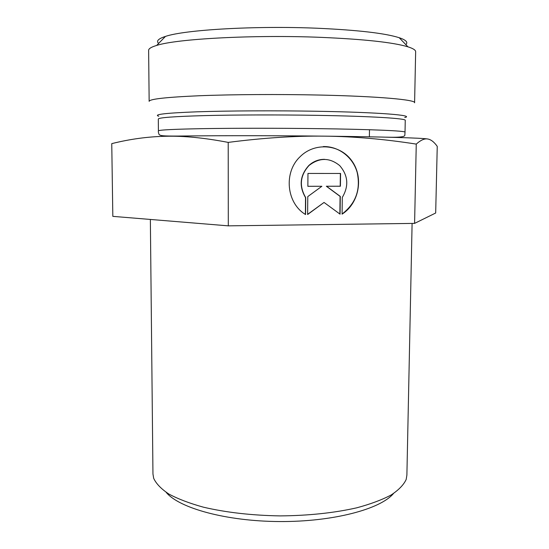 <?xml version="1.0" encoding="UTF-8"?>
<svg xmlns="http://www.w3.org/2000/svg" width="549" height="549" viewBox="0 0 549 549"><rect width="100%" height="100%" fill="white"/><g stroke="black" fill="none" stroke-linecap="round" stroke-linejoin="round"><path stroke-width="0.82" d="M412.1 223.422L406.891 475.07L406.198 479.401C403.762 484.781 398.725 489.983 391.08 495.02C381.946 499.851 370.465 504.126 356.651 507.839C333.95 512.965 308.435 515.655 280.093 515.902C251.744 515.415 226.202 512.505 203.453 507.187C189.597 503.351 178.082 498.979 168.907 494.066C161.228 488.96 156.149 483.703 153.679 478.303L152.958 473.959L150.357 219.442M166.196 492.364C179.008 508.106 226.291 521.31 279.681 521.55C333.065 521.866 380.484 509.156 393.461 493.551M305.58 214.535C286.53 203.329 283.373 172.489 299.987 156.829C314.55 141.999 339.804 144.064 351.648 160.583C363.788 176.847 359.403 202.533 342.7 213.746L342.082 214.151L342.295 197.414C349.013 186.056 348.148 175.447 339.694 165.592C329.64 157.46 319.415 157.433 309.025 165.503C300.09 175.447 298.992 186.152 305.718 197.626L305.58 214.535M342.089 213.973L342.487 213.705C355.917 203.171 360.81 189.398 357.159 172.372C352.918 157.158 338.603 146.123 323.231 146.569M305.388 214.412L305.525 197.599C298.807 186.132 299.912 175.433 308.833 165.496C313.369 161.365 318.612 159.313 324.562 159.327M307.859 186.317L307.968 173.436L340.572 173.463L340.414 186.228L326.538 186.262L340.291 196.412L340.078 214.172L324.047 202.451L307.625 214.515L307.776 196.59L321.879 186.276L307.859 186.317M307.859 186.296L321.879 186.276M307.625 214.336L324.047 202.451M339.865 214.021L340.085 196.384L326.339 186.241L340.208 186.207L340.359 173.463M165.901 136.262C200.33 135.582 267.253 135.507 324.631 136.152C295.657 135.768 263.52 137.847 228.212 142.397C204.448 137.847 183.675 135.795 165.901 136.262C147.928 136.632 129.88 139.089 111.756 143.632L112.826 216.361L228.302 225.852L414.591 223.388L435.68 213.012L437.244 146.377C434.177 142.04 431.034 139.583 427.808 139.007C424.631 138.348 420.781 140.043 416.259 144.099C384.355 139.117 353.844 136.468 324.727 136.152C382.632 136.783 422.414 137.991 427.808 139.007M414.591 223.388L416.259 144.099M414.598 102.78C416.252 99.808 378.913 96.336 320.088 95.066C278.926 94.153 232.152 94.442 199.301 95.746C166.107 97.2 149.39 99.074 149.15 101.352L148.628 50.384C148.553 48.71 151.236 47.056 156.664 45.43C176.462 38.862 253.233 34.608 320.65 37.346C364.008 39.205 393.098 42.362 407.921 46.823C413.246 48.504 415.826 50.185 415.648 51.86L414.598 102.677M405.814 44.62C408.291 42.348 406.088 40.043 399.198 37.709C385.082 33.235 357.955 30.085 317.809 28.26C255.491 25.563 184.485 29.804 165.469 36.412C158.284 38.725 156.005 41.058 158.64 43.412M228.302 225.852L228.212 142.397M404.73 117.548C415.168 115.324 380.004 112.346 317.343 111.269C275.351 110.521 227.506 110.768 196.563 111.831C165.558 113.032 152.958 114.501 158.757 116.237M386.153 137.168C402.033 137.614 404.949 136.536 404.846 135.054L405.018 132.199C406.493 130.916 371.433 129.324 316.876 128.631C278.762 128.137 235.562 128.137 205.1 128.61C174.28 129.145 158.716 129.907 158.414 130.888L158.304 119.051C158.599 117.61 174.184 116.457 205.052 115.592C235.555 114.823 278.83 114.714 316.999 115.352C371.646 116.237 406.74 118.481 405.251 120.375L405.025 132.158M369.374 136.811L369.484 129.729M158.414 130.888C158.201 131.616 158.428 132.837 159.107 134.56C160.747 135.823 162.902 136.097 177.972 136.07M165.469 36.412L156.664 45.43M399.198 37.709L407.921 46.823"/></g></svg>
